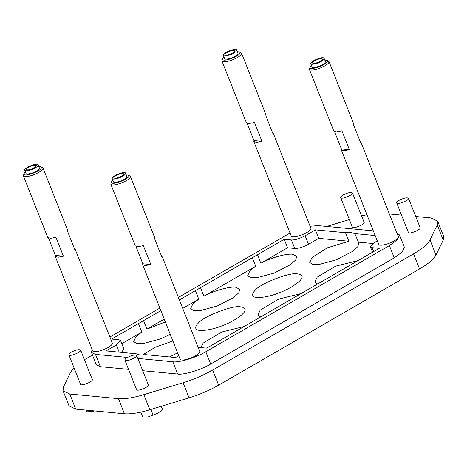 <?xml version="1.0" encoding="UTF-8"?>
<svg xmlns="http://www.w3.org/2000/svg" width="467" height="467" viewBox="0 0 467 467"><rect width="100%" height="100%" fill="white"/><g stroke="black" fill="none" stroke-linecap="round" stroke-linejoin="round"><path stroke-width="0.7" d="M237.364 51.749L239.297 51.942L241.556 53.145C242.49 56.892 223.769 64.323 221.913 60.926L246.36 122.681L249.092 123.521L254.492 122.471L261.969 141.355L253.966 140.596L247.119 123.311M261.969 141.355L256.57 142.412L253.838 141.571L253.966 140.596M272.728 133.165L273.487 133.79L273.364 134.77L265.886 115.88L266.009 114.905L241.556 53.145M234.084 50.337L234.924 50.745C235.391 52.619 226.034 56.338 225.1 54.639C223.798 53.664 231.743 49.852 234.084 50.337M233.827 53.057C235.771 51.954 236.728 50.956 236.693 50.045C236.203 47.336 222.023 53.291 223.337 55.334C223.063 56.857 230.675 55.176 233.827 53.057M236.693 50.045L237.966 53.256C238.001 54.166 237.043 55.164 235.094 56.268C231.947 58.387 224.335 60.068 224.604 58.544L223.337 55.334M239.297 51.942C244.492 54.4 220.693 63.897 222.736 58.498L224.008 57.038M221.913 60.926L222.736 58.498M273.487 133.79L310.876 228.223C311.804 231.971 293.089 239.402 291.227 236.004L253.838 141.571M324.793 60.08L326.725 60.272L328.984 61.475C329.912 65.222 311.191 72.654 309.335 69.256L333.788 131.011L336.52 131.852L341.914 130.801L349.392 149.685L341.389 148.92L334.547 131.641M349.392 149.685L343.998 150.742L341.266 149.901L341.389 148.92M360.15 141.495L360.909 142.12L360.787 143.095L353.309 124.21L353.431 123.235L328.984 61.475M321.506 58.667L322.353 59.075C322.814 60.949 313.456 64.668 312.528 62.963C311.22 61.988 319.171 58.182 321.506 58.667M321.249 61.381C323.199 60.284 324.156 59.28 324.116 58.375C323.631 55.666 309.446 61.621 310.759 63.664C310.491 65.187 318.103 63.506 321.249 61.381M324.116 58.375L325.388 61.586C325.423 62.49 324.472 63.494 322.522 64.598C319.375 66.717 311.758 68.398 312.032 66.874L310.759 63.664M326.725 60.272C331.914 62.73 308.121 72.227 310.158 66.828L311.431 65.368M309.335 69.256L310.158 66.828M360.909 142.12L398.298 236.553C399.232 240.301 380.512 247.732 378.655 244.329L341.266 149.901M38.808 166.585L40.734 166.777L42.993 167.98C43.927 171.728 25.206 179.159 23.35 175.761L47.803 237.516L50.535 238.357L55.929 237.306L63.407 256.19L55.404 255.426L48.562 238.147M63.407 256.19L58.013 257.247L55.281 256.406L55.404 255.426M74.165 248L74.924 248.625L74.802 249.6L67.324 230.716L67.446 229.741L42.993 167.98M35.521 165.172L36.362 165.581C36.829 167.455 27.471 171.173 26.543 169.468C25.236 168.494 33.18 164.688 35.521 165.172M35.264 167.887C37.214 166.789 38.166 165.785 38.131 164.88C37.646 162.172 23.461 168.126 24.774 170.169C24.5 171.693 32.118 170.006 35.264 167.887M38.131 164.88L39.403 168.091C39.438 168.996 38.481 170 36.537 171.097C33.385 173.216 25.773 174.903 26.047 173.38L24.774 170.169M40.734 166.777C45.929 169.235 22.136 178.733 24.173 173.333L25.446 171.874M23.35 175.761L24.173 173.333M74.924 248.625L112.314 343.058C113.248 346.8 94.527 354.237 92.67 350.834L55.281 256.406M126.23 174.909L128.162 175.107L130.421 176.31C131.355 180.058 112.635 187.489 110.778 184.086L135.226 245.846L137.958 246.687L143.357 245.636L150.835 264.52L142.826 263.756L135.985 246.471M150.835 264.52L145.435 265.571L142.704 264.731L142.826 263.756M161.594 256.33L162.353 256.955L162.224 257.93L154.746 239.046L154.875 238.071L130.421 176.31M122.949 173.502L123.79 173.911C124.257 175.785 114.894 179.503 113.966 177.799C112.664 176.824 120.609 173.018 122.949 173.502M122.687 176.217C124.636 175.119 125.594 174.115 125.559 173.21C125.068 170.496 110.883 176.456 112.197 178.499C111.928 180.023 119.54 178.336 122.687 176.217M125.559 173.21L126.831 176.421C126.866 177.326 125.909 178.33 123.959 179.427C120.813 181.546 113.201 183.233 113.469 181.71L112.197 178.499M128.162 175.107C133.352 177.565 109.558 187.063 111.595 181.663L112.874 180.198M110.778 184.086L111.595 181.663M162.353 256.955L199.736 351.388C200.67 355.13 181.949 362.567 180.093 359.164L142.704 264.731M343.198 194.92C347.787 192.643 350.875 191.972 352.451 192.912C353.612 194.716 341.097 199.969 340.665 197.576C340.63 196.776 341.476 195.895 343.198 194.92M340.665 197.576L352.328 227.038C352.76 229.431 365.276 224.178 364.114 222.374L352.451 192.912M399.238 200.261C403.832 197.985 406.915 197.313 408.491 198.247C409.652 200.057 397.137 205.311 396.705 202.917C396.676 202.118 397.516 201.23 399.238 200.261M396.705 202.917L408.374 232.379C408.8 234.773 421.316 229.519 420.16 227.709L408.491 198.247M71.393 352.112C75.987 349.836 79.075 349.164 80.651 350.098C81.813 351.908 69.297 357.162 68.865 354.768C68.83 353.968 69.676 353.081 71.393 352.112M68.865 354.768L80.528 384.23C80.96 386.623 93.476 381.37 92.314 379.56L80.651 350.098M127.438 357.453C132.033 355.177 135.115 354.506 136.691 355.44C137.853 357.243 125.337 362.497 124.905 360.104C124.876 359.31 125.716 358.423 127.438 357.453M124.905 360.104L136.568 389.571C137 391.965 149.516 386.705 148.36 384.901L136.691 355.44M94.614 410.919L92.197 411.55L86.71 411.795L92.197 411.55L94.381 410.896M86.045 410.102L86.71 411.795M240.709 306.901C242.904 307.058 244.305 307.741 244.924 308.944C247.358 312.481 233.15 321.932 222.327 325.703C212.17 329.994 196.554 332.475 195.807 328.389C195.422 326.912 196.169 325.248 198.061 323.392C202.468 316.714 233.804 304.595 240.709 306.901M297.677 273.954C299.867 274.117 301.268 274.8 301.886 275.997C304.321 279.54 290.112 288.991 279.289 292.762C269.138 297.047 253.517 299.528 252.775 295.442C252.384 293.965 253.132 292.301 255.023 290.451C259.43 283.773 290.766 271.654 297.677 273.954M291.39 239.962C294.747 240.149 299.324 238.76 305.138 235.788L315.388 229.863L318.757 238.357L308.5 244.288C303.235 247.096 298.658 248.485 294.759 248.462L287.584 247.779L284.222 239.279L291.39 239.962L294.759 248.462M315.388 229.863L345.51 232.729L351.272 232.513L354.757 233.611L358.849 243.056L357.839 246.617L352.608 251.374L336.258 259.815L319.434 264.363L312.773 264.375L309.738 262.501L311.991 257.504L327.355 247.825L348.878 241.229L345.51 232.729M348.878 241.229L318.757 238.357M354.757 233.611L375.182 235.555M372.894 243.517L358.125 242.11M377.283 240.873L374.627 242.414L370.407 246.833L372.094 247.65L379.268 248.333L206.747 348.108L198.166 347.419M317.618 283.989L314.881 282.173L317.134 277.182L335.656 266.137L358.037 260.609M260.656 316.93L257.918 315.12L260.166 310.123L278.694 299.084L301.075 293.556M178.727 355.708L175.58 357.529L145.453 354.657C140.859 355.241 137.777 354.943 136.212 353.776L106.085 350.91L116.341 344.979L120.556 340.554L118.875 339.737L111.701 339.054L143.562 320.625L146.93 329.124L165.347 321.926M177.588 352.842L169.474 356.946M142.622 354.92L155.353 347.174L172.901 340.998M120.556 340.554L123.924 349.053L121.438 352.369M170.28 334.378L160.222 338.972L143.398 343.519L136.738 343.531L133.702 341.657L135.955 336.66L141.793 332.095L138.43 323.596M141.793 332.095L121.788 343.665M143.562 320.625L160.87 310.613M179.363 299.925L200.53 287.684L203.892 296.183C215.305 290.001 230.891 286.283 235.566 287.223L239.781 289.266L238.765 292.827L233.535 297.584L217.184 306.031L200.361 310.573L193.706 310.59L190.664 308.71L192.918 303.719L198.755 299.149L195.393 290.649M198.755 299.149L182.725 308.418M164.238 319.113L146.93 329.124M200.53 287.684L284.222 239.279M287.584 247.779L260.855 263.236C272.267 257.054 287.853 253.336 292.535 254.282L296.743 256.325L295.728 259.885L290.497 264.637L274.147 273.084L257.323 277.632L250.668 277.643L247.633 275.769L249.88 270.772L255.723 266.208L252.355 257.708M255.723 266.208L203.892 296.183M257.492 254.737L260.855 263.236M200.822 347.547L203.203 343.07L221.726 332.025L244.113 326.497M161.547 410.505L158.091 413.079L148.237 416.885L142.756 417.136L148.237 416.885L158.091 413.079L161.547 410.505M140.777 412.133L142.756 417.136M150.87 409.431L153.059 414.953M161.179 406.302L162.452 409.518L161.524 406.197M415.712 216.478L430.93 217.926L437.667 221.195L443.65 236.308L443.23 240.061L435.991 255.035C433.855 259.15 428.367 263.797 419.541 268.969L218.649 385.152C209.619 390.307 199.759 394.533 189.065 397.837L149.808 409.757C139.178 412.927 130.713 414.264 124.42 413.762L75.742 409.121L69.005 405.852L63.022 390.745L63.442 386.991L70.68 372.018L73.973 367.669M84.445 359.689L92.46 354.996M437.667 221.195L437.246 224.954L430.008 239.921C427.871 244.043 422.39 248.683 413.558 253.861L212.666 370.039C203.635 375.194 193.776 379.426 183.082 382.73L143.824 394.644C133.194 397.82 124.73 399.157 118.437 398.649L69.758 394.014L63.022 390.745M389.355 213.968L401.544 215.129M361.575 215.958L366.922 214.692M326.725 226.448L349.374 219.566M92.116 349.444L91.444 352.433L96.307 364.709L100.352 366.671L128.571 369.356M142.739 370.705L177.688 374.038C183.473 375.176 201.61 369.671 210.67 364.021L394.259 257.848L402.175 252.075L404.381 247.236L399.518 234.959L396.985 233.243M290.06 233.056L178.365 297.403M159.872 308.097L109.914 336.993M91.444 352.433L95.49 354.395L127.462 357.436M137.876 358.428L172.831 361.762C178.61 362.9 196.747 357.395 205.807 351.744L389.396 245.572L397.312 239.799L399.518 234.959M373.331 230.885L318.138 225.625L310.088 226.244M305.138 235.788L308.5 244.288M372.094 247.65L373.653 251.585M116.341 344.979L119.184 352.153M69.758 394.014L75.742 409.121M118.437 398.649L124.42 413.762M143.824 394.644L149.808 409.757M183.082 382.73L189.065 397.837M212.666 370.039L218.649 385.152M413.558 253.861L419.541 268.969M430.008 239.921L435.991 255.035M437.246 224.954L443.23 240.061M100.352 366.671L95.49 354.395M177.688 374.038L172.831 361.762M210.67 364.021L205.807 351.744M394.259 257.848L389.396 245.572M370.407 246.833L372.543 252.227"/></g></svg>

